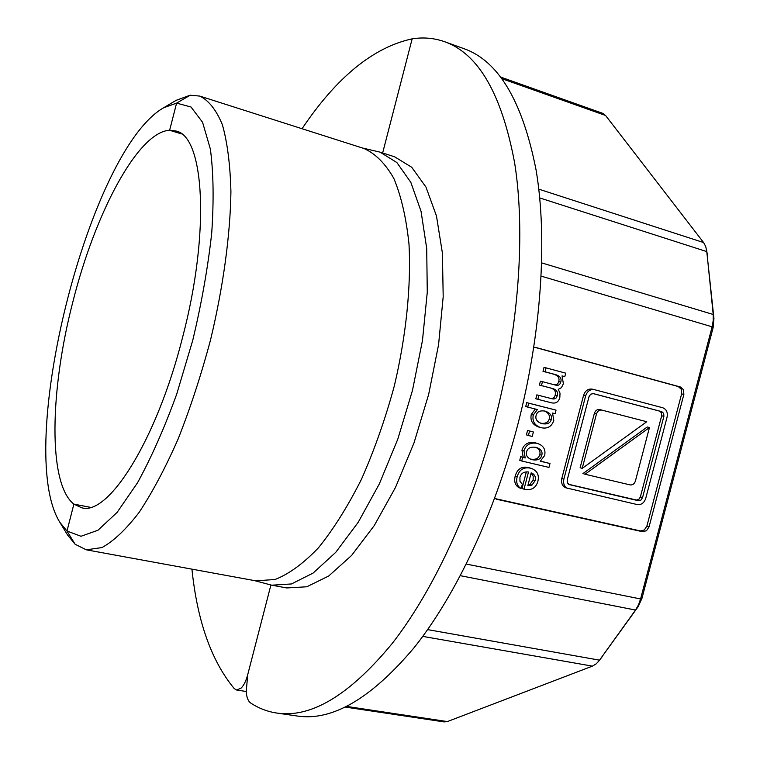 <?xml version="1.0" encoding="UTF-8"?>
<svg xmlns="http://www.w3.org/2000/svg" width="760" height="760" viewBox="0 0 760 760"><rect width="100%" height="100%" fill="white"/><g stroke="black" fill="none" stroke-linecap="round" stroke-linejoin="round"><path stroke-width="1.14" d="M302.043 128.725C336.632 77.245 373.331 47.282 412.158 38.846L382.641 152.969L412.158 38.846C423.339 37.078 434.178 38.029 444.638 41.724C478.477 53.703 501.818 94.173 514.672 163.115C525.578 231.866 519.07 326.933 495.045 419.406C471.561 509.162 432.953 591.365 392.074 643.644C349.543 695.144 311.096 718.276 276.735 713.042C267.301 711.607 258.58 708.244 250.572 702.943C248.235 701.271 246.781 697.68 246.183 692.179L247.722 674.661L270.902 585.029L247.722 674.661C246.116 680.675 243.979 685.111 241.319 687.942L236.711 690.051L234.222 688.579C211.403 660.981 197.305 621.167 191.938 569.154M90.364 507.319L73.881 504.108C47.757 483.93 49.913 389.994 72.855 301.901C94.971 213.579 137.759 131.917 169.641 130.255L176.595 103.113L190.237 95.209M181.441 133.893L169.641 130.273L176.595 103.122L191.016 107.008L202.587 122.312L210.377 149.112C213.475 172.444 213.921 200.393 211.726 232.968C207.917 267.473 201.581 303.287 192.717 340.433L176.738 394.06C164.445 427.937 151.382 457.482 137.55 482.704L117.154 512.335L97.954 530.252L80.987 536.275L66.994 531.031L75.116 544.255L86.269 549.812L101.897 547.58C113.496 541.272 125.856 529.606 138.985 512.582C152.294 492.546 165.328 468.046 178.087 439.08C190.351 408.072 201.162 375.012 210.548 339.891C223.24 286.862 230.28 235.049 230.926 191.786C230.232 164.796 227.382 142.443 222.376 124.725C216.315 110.001 208.772 100.453 199.766 96.083L190.19 95.219L176.595 103.122L163.581 107.796C88.597 150.632 13.918 449.188 59.888 522.376L66.994 531.012L73.881 504.108L90.326 507.338M190.2 95.199L176.234 100.301L163.581 107.796M59.888 522.376L67.516 534.945L75.088 544.217M276.735 713.042L297.179 716.015C332.262 721.344 371.298 698.487 414.285 647.453C455.582 595.65 494.351 514.121 517.693 425.001C541.576 333.203 547.618 238.697 536.114 170.192C522.623 101.46 498.608 60.971 464.075 48.716L444.638 41.724M169.641 130.273L175.835 131.005C204.155 135.802 210.53 231.049 182.628 337.193C156.626 440.601 108.138 516.363 81.605 507.737L73.881 504.127L66.994 531.031M500.764 77.111L602.708 113.335L605.577 115.482L703.608 242.554L705.717 246.534L706.819 251.608L713.212 314.488L713.231 320.511L712.12 326.819L640.585 598.956L638.466 604.931L635.521 610.052L599.003 660.877L596.135 663.889L592.41 666.13L447.365 721.572L444.125 721.914M599.003 660.877L638.163 606.679L641.943 598.386L713.117 327.665L713.934 318.459L706.591 249.935M494.808 498.531L640.357 530.927L644.337 529.948L646.903 526.034L681.615 393.908L681.292 389.262L678.281 386.545L534.897 347.349M681.615 393.908L683.867 394.411L683.544 389.756L680.533 387.03L678.281 386.545M640.357 530.927L642.523 531.715L646.503 530.736L649.068 526.813L646.903 526.034M535.41 347.396L533.805 347.434M86.269 549.812L255.74 580.83L275.015 579.51C288.962 574.047 303.44 563.473 318.449 547.808C333.459 529.255 347.795 506.426 361.437 479.313C374.328 450.214 385.291 419.055 394.345 385.842C406.201 335.587 411.217 286.055 409.003 244.207C406.267 217.987 401.204 196.042 393.813 178.381C385.31 163.514 375.335 153.539 363.888 148.466L199.766 96.083M521.75 460.997L519.764 460.322L520.714 456.703L523.212 457.301L521.958 450.138C523.972 444.077 528.276 441.598 534.869 442.7L537.795 443.583C543.571 445.645 545.851 449.625 544.635 455.534L540.284 461.234L549.983 463.534L548.967 467.419L521.75 460.997L522.7 457.368L525.207 457.957L523.953 450.784C525.967 444.714 530.281 442.234 536.883 443.337L537.795 443.583M540.54 461.101L549.983 463.534M528.409 435.499L526.404 434.881L527.563 430.435L533.387 431.984L532.228 436.43L528.409 435.499L529.568 431.043L533.387 431.984M567.881 488.519C564.347 486.865 563.008 483.759 563.853 479.208L585.665 395.837C587.29 391.2 590.159 389.13 594.272 389.623L662.739 407.759C666.472 409.25 667.907 412.395 667.061 417.183L645.744 498.341C644.128 502.939 641.326 505.02 637.317 504.592L565.829 487.796C562.295 486.144 560.956 483.046 561.802 478.505L583.566 395.323C585.181 390.688 588.05 388.626 592.154 389.12L594.13 389.595M564.794 376.627L562.039 375.896L563.397 383.724L561.393 387.695L558.258 389.348L560.015 393.167L559.835 397.366C558.657 402.012 555.836 403.826 551.38 402.791L537.861 399.313L538.878 395.39L551.304 398.601C554.619 399.541 556.586 398.591 557.184 395.741C558.192 392.264 556.757 389.87 552.881 388.588L541.443 385.586L542.469 381.662L555.436 385.073C558.258 385.842 560.034 384.854 560.747 382.09C561.896 378.442 560.063 375.924 555.256 374.528L545.034 371.811L546.06 367.878L565.706 373.141L564.794 376.627L562.106 375.991M537.861 399.313L535.828 398.781L536.855 394.867L549.261 398.069C552.567 399.009 554.524 398.059 555.123 395.219C556.13 391.742 554.695 389.367 550.829 388.075L539.41 385.082L540.427 381.168L542.469 381.662M554.04 384.712C556.472 385.187 558.02 384.142 558.686 381.596C559.825 377.957 557.992 375.44 553.194 374.053L543.001 371.336L544.017 367.422L546.06 367.878M540.559 427.557C534.48 425.267 532.057 421.087 533.292 415.026L537.377 409.564L525.702 406.552L526.727 402.629L553.983 409.583L556.035 410.144L555.104 413.697L552.548 413.05L553.793 420.489C551.684 426.626 547.475 429.029 541.139 427.719L538.536 426.958C532.466 424.678 530.053 420.508 531.278 414.456L535.306 409.032M520.933 488.395L518.957 487.663C515.156 485.345 513.903 481.479 515.194 476.055C517.237 469.062 521.578 466.193 528.228 467.438L531.686 468.54C537.292 470.867 539.362 475.123 537.89 481.317C536.009 487.806 531.677 490.504 524.885 489.421L524.001 489.193L528.494 471.988C523.934 471.513 521.075 473.309 519.935 477.394L519.954 481.308L522.433 484.443L520.933 488.395C517.133 486.077 515.869 482.201 517.17 476.757C519.213 469.756 523.564 466.877 530.233 468.122L531.686 468.54M524.001 489.193L522.015 488.461L526.347 471.865M683.867 394.411L649.068 526.813M642.523 531.715L496.422 499.215M536 347.519L680.533 387.03M530.195 459.03L530.29 459.059C535.667 459.98 538.821 458.508 539.752 454.632C540.616 451.506 539.315 449.084 535.847 447.365L536.892 447.659C541.111 449.302 542.735 451.849 541.775 455.287C540.844 459.173 537.681 460.645 532.294 459.724L531.154 459.401C527.231 457.738 525.711 455.221 526.604 451.839C527.601 448.039 530.679 446.548 535.828 447.365M523.212 457.301L525.207 457.957M520.714 456.703L522.7 457.368M527.563 430.435L529.568 431.043M569.525 484.737L567.387 482.875L567.207 479.997L589 396.71L590.691 394.183L593.38 393.623L661.722 411.635L663.679 413.364L663.889 416.347L642.551 497.6L640.899 500.118L638.333 500.716L568.955 484.538M568.48 484.262L636.538 500.051L639.056 499.12L640.385 496.878L661.665 415.796L661.457 412.822L659.509 411.094L592.885 393.537M596.467 413.981C597.503 411.055 599.308 409.763 601.892 410.106L646.75 421.724L582.226 468.378L596.467 413.981L594.348 413.421C595.384 410.505 597.189 409.212 599.764 409.564L601.892 410.106L599.764 409.564M594.348 413.421L580.136 467.704L582.226 468.378M630.125 484.909L585.058 474.24L649.448 427.557L635.417 481.013C634.41 483.901 632.643 485.193 630.125 484.909M649.448 427.557L647.254 426.977L582.977 473.556L585.058 474.24M536.855 394.867L538.878 395.39M539.41 385.082L541.443 385.586M543.001 371.336L545.034 371.811M540.645 423.206C545.452 423.861 548.331 422.417 549.252 418.874C550.078 415.511 548.464 412.88 544.407 410.979M545.177 411.151L545.452 411.226C550.25 413.022 552.197 415.758 551.294 419.453C550.335 423.139 547.295 424.555 542.193 423.681L541.623 423.529C536.959 421.791 535.125 419.083 536.114 415.425C537.044 411.663 540.065 410.238 545.177 411.151M527.716 407.113L528.741 403.18L556.035 410.144M526.727 402.629L528.741 403.18M528 485.013L529.957 484.386L533.149 479.997L533.168 476.111L531.107 473.109M531.183 472.853L531.401 472.919C534.717 474.344 535.971 476.938 535.154 480.709L531.962 485.108L527.82 485.726L531.183 472.853M254.239 580.554L271.748 585.2L291.46 583.956L313.101 573.068L335.73 552.358L358.226 522.262L379.335 483.901L397.803 439.128L412.481 390.374L422.484 340.442L427.272 292.239L426.712 248.453L421.04 211.299L410.827 182.352L396.862 162.545L380.057 152.142L362.387 147.991M271.748 585.2L286.776 587.945L306.793 586.777L328.709 576.004L351.576 555.465L374.252 525.568L395.485 487.445L414 442.928L428.659 394.421L438.567 344.726L443.194 296.723L442.405 253.08L436.477 216.011L425.98 187.102L411.72 167.266L394.611 156.798L380.057 152.142M539.742 197.932L706.819 251.608L707.55 255.787M713.934 318.459L713.212 314.488L541.718 262.903M460.36 575.681L635.521 610.052L638.163 606.679M602.29 656.621L599.535 660.164L427.642 629.612M713.117 327.665L712.12 326.819L541.196 276.137M641.943 598.386L640.585 598.956L466.308 564.062M447.365 721.572L346.76 706.439M422.769 636.386L592.41 666.13M703.608 242.554L538.811 189.164M501.97 78.717L605.577 115.482M539.752 454.632L541.775 455.287M530.29 459.059L532.294 459.724M521.958 450.138L523.953 450.784M534.869 442.7L536.883 443.337M659.509 411.094L661.722 411.635M661.665 415.796L663.889 416.347M640.385 496.878L642.551 497.6M636.167 499.985L638.333 500.716M561.802 478.505L563.853 479.208M583.566 395.323L585.665 395.837M580.156 467.656L582.236 468.331M549.261 398.069L551.304 398.601M555.123 395.219L557.184 395.741M550.829 388.075L552.881 388.588M558.686 381.596L560.747 382.09M553.194 374.053L555.256 374.528M549.252 418.874L551.294 419.453M541.063 423.358L542.193 423.681M531.278 414.456L533.292 415.026M533.149 479.997L535.154 480.709M529.957 484.386L531.962 485.108M515.194 476.055L517.17 476.757M528.228 467.438L530.233 468.122M246.116 691.467L236.711 690.051M444.286 721.933L345.42 707.094M592.154 389.12L594.272 389.623"/></g></svg>

